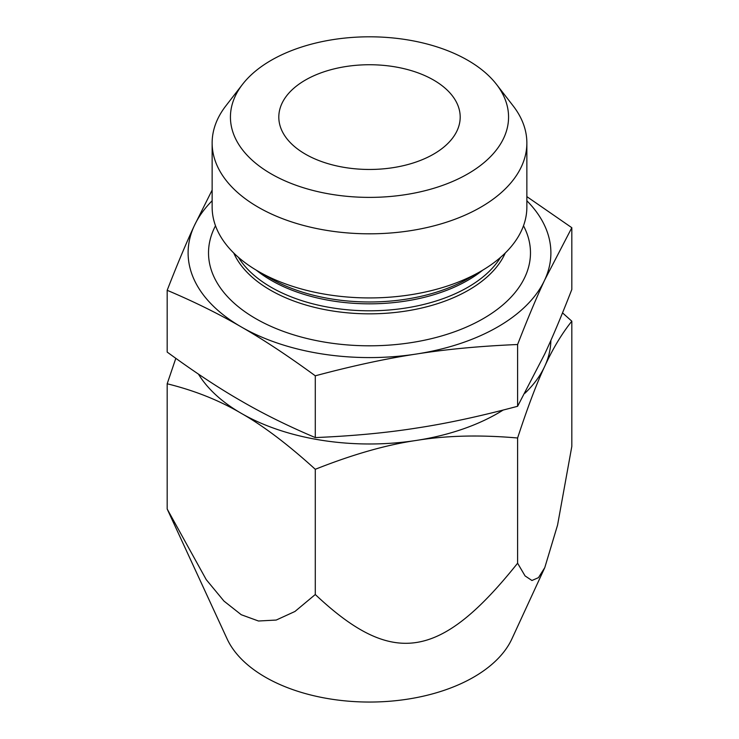 <?xml version="1.0" encoding="UTF-8"?>
<svg xmlns="http://www.w3.org/2000/svg" width="739" height="739" viewBox="0 0 739 739"><rect width="100%" height="100%" fill="white"/><g stroke="black" fill="none" stroke-linecap="round" stroke-linejoin="round"><path stroke-width="1.11" d="M305.364 154.128A90.694 52.367 180 0 1 278.806 117.095A90.694 52.367 180 0 1 369.5 64.736A90.694 52.367 180 0 1 460.194 117.095A90.694 52.367 180 0 1 404.205 165.471A90.694 52.367 180 0 1 305.364 154.128M467.833 60.321A139.071 80.292 180 0 1 496.451 84.32A139.071 80.292 180 0 1 369.5 197.387A139.071 80.292 180 0 1 242.549 84.32A139.071 80.292 180 0 1 467.833 60.321M242.549 84.32L225.848 105.88A157.361 90.851 0 0 0 212.139 142.969A157.361 90.851 0 0 0 258.234 207.206A157.361 90.851 0 0 0 429.719 226.901A157.361 90.851 0 0 0 526.861 142.969A157.361 90.851 0 0 0 513.152 105.88L496.451 84.32M212.139 142.969L212.139 207.077A157.361 90.851 0 0 0 258.225 271.315A157.361 90.851 0 0 0 480.775 271.315A157.361 90.851 0 0 0 526.861 207.077L526.861 142.969M270.225 278.233A140.392 81.059 0 0 0 270.225 278.243L258.225 271.315A157.361 90.851 0 0 0 258.234 271.315L270.225 278.243A140.392 81.059 0 0 0 468.775 278.233L480.775 271.315M215.511 225.764A160.982 92.948 0 0 0 369.5 345.806A160.982 92.948 0 0 0 523.489 225.764M167.18 509.014L227.085 638.856A147.384 85.087 0 0 0 265.283 677.127A147.384 85.087 0 0 0 407.752 699.131A147.384 85.087 0 0 0 511.915 638.856L544.782 567.617L538.445 577.658L531.941 580.494L525.069 575.912L517.605 563.22C440.241 660.001 392.649 667.363 315.285 594.516L315.285 469.293C287.887 444.398 263.204 425.738 241.237 413.313C219.271 400.372 194.588 390.534 167.18 383.781L167.18 509.014L206.236 579.635L223.972 601.084L241.237 614.719L258.493 621.009L276.229 620.049L294.953 611.476L315.285 594.516M562.527 312.874L571.82 321.188L571.82 446.411L557.557 525.124L544.782 567.617M526.861 200.768A181.397 104.726 180 0 1 544.708 279.97A181.397 104.726 180 0 1 416.445 354.018A181.397 104.726 180 0 1 241.237 326.915A181.397 104.726 180 0 1 194.292 225.755A181.397 104.726 180 0 1 212.139 200.768M212.139 190.062L194.292 225.755C186.246 242.965 177.212 264.479 167.18 290.298C194.588 301.909 219.271 314.112 241.237 326.915C263.204 339.478 287.887 355.773 315.285 375.809C352.725 365.805 386.442 358.544 416.445 354.018C446.448 349.261 480.174 346.092 517.605 344.513C527.637 318.685 536.671 297.17 544.708 279.97L571.82 227.704L526.861 196.62M167.18 290.298L167.18 352.078C194.588 372.105 219.271 388.409 241.237 400.972C263.204 413.766 287.887 425.978 315.285 437.58L315.285 375.809M315.285 437.58C352.725 436.001 386.442 432.832 416.445 428.075C446.448 423.549 480.174 416.288 517.605 406.284L517.605 344.513M517.605 406.284L544.708 354.018C552.754 336.818 561.788 315.304 571.82 289.476L571.82 227.704M517.605 563.22L517.605 437.996C480.174 434.717 446.448 435.52 416.445 440.416C386.442 444.804 352.725 454.43 315.285 469.293M571.82 321.188C561.788 333.723 552.754 348.79 544.708 366.368C536.671 383.43 527.637 407.309 517.605 437.996M167.18 383.781L175.817 358.332M503.139 410.071A181.397 104.726 180 0 1 416.445 440.416A181.397 104.726 180 0 1 241.237 413.313A181.397 104.726 180 0 1 198.449 374.119M550.878 340.383A181.397 104.726 180 0 1 544.708 366.368A181.397 104.726 180 0 1 524.949 393.231M482.706 270.178A139.071 80.292 180 0 1 271.167 280.312A139.071 80.292 180 0 1 256.294 270.178M505.264 253.006A140.151 80.92 180 0 1 406.515 310.962A140.151 80.92 180 0 1 270.4 290.131A140.151 80.92 180 0 1 233.736 253.006M238.42 257.338A139.071 80.292 0 0 0 271.167 287.286A139.071 80.292 0 0 0 500.58 257.338"/></g></svg>

